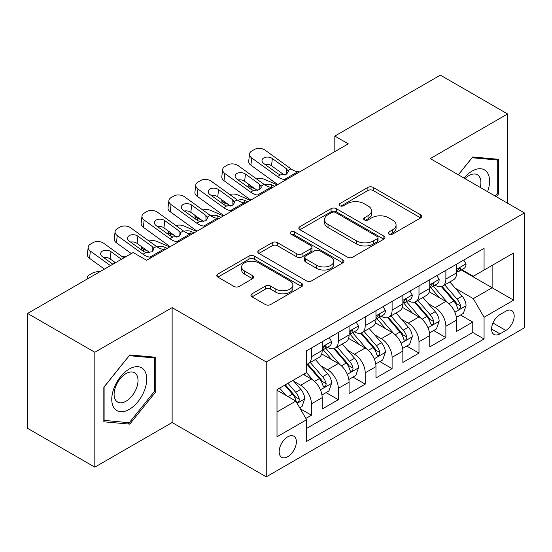 <?xml version="1.0" encoding="UTF-8"?>
<svg xmlns="http://www.w3.org/2000/svg" width="552" height="552" viewBox="0 0 552 552"><rect width="100%" height="100%" fill="white"/><g stroke="black" fill="none" stroke-linecap="round" stroke-linejoin="round"><path stroke-width="0.83" d="M388.946 234.089A2.615 1.511 0 0 0 392.644 234.089L420.686 217.895A3.733 2.153 0 0 0 421.783 216.37A3.733 2.153 0 0 0 420.686 214.852L373.18 187.418A3.733 2.153 0 0 0 367.901 187.418L339.853 203.612A2.615 1.511 0 0 0 339.087 204.675A2.615 1.511 0 0 0 339.853 205.744A2.615 1.511 0 0 0 343.551 205.744L347.18 203.647A11.944 6.893 0 0 1 364.072 203.647L368.032 205.937A11.944 6.893 0 0 1 371.531 210.809A11.944 6.893 0 0 1 368.032 215.687L364.403 217.785A2.615 1.511 0 0 0 363.637 218.847A2.615 1.511 0 0 0 364.403 219.917A2.615 1.511 0 0 0 368.094 219.917L371.724 217.819A11.944 6.893 0 0 1 388.615 217.819L392.575 220.103A11.944 6.893 0 0 1 396.074 224.981A11.944 6.893 0 0 1 392.575 229.86L388.946 231.957A2.615 1.511 0 0 0 388.18 233.02A2.615 1.511 0 0 0 388.946 234.089L388.946 231.957M287.764 456.676A12.172 7.024 120 0 0 295.713 445.947A12.172 7.024 120 0 0 293.85 436.197A12.172 7.024 120 0 0 287.764 436.798A12.172 7.024 120 0 0 279.816 447.527A12.172 7.024 120 0 0 281.679 457.277A12.172 7.024 120 0 0 287.764 456.676M252.022 293.788A3.733 2.153 0 0 0 250.932 295.313A3.733 2.153 0 0 0 252.022 296.831L265.353 304.531A3.733 2.153 0 0 0 270.632 304.531L301.778 286.55A3.733 2.153 0 0 0 302.875 285.025A3.733 2.153 0 0 0 301.778 283.5L254.272 256.073A3.733 2.153 0 0 0 248.993 256.073L217.847 274.054A3.733 2.153 0 0 0 216.75 275.572A3.733 2.153 0 0 0 217.847 277.097L233.944 286.398A3.733 2.153 0 0 0 239.223 286.398L252.554 278.698A3.733 2.153 0 0 0 253.644 277.173A3.733 2.153 0 0 0 252.554 275.655L244.57 271.039A9.984 5.761 0 0 1 241.645 266.968A9.984 5.761 0 0 1 247.807 261.641A9.984 5.761 0 0 1 258.688 262.89L289.966 280.947A9.984 5.761 0 0 1 292.891 285.025A9.984 5.761 0 0 1 286.729 290.352A9.984 5.761 0 0 1 275.848 289.103L270.632 286.088A3.733 2.153 0 0 0 265.353 286.088L252.022 293.788L252.022 296.831M172.134 307.63L94.827 352.266L27.6 313.453L27.6 428.338L94.827 467.151L172.134 422.522L266.25 476.859L266.25 361.967L172.134 307.63L172.134 422.522M507.592 203.226L507.592 113.953L430.284 158.59L524.4 212.927L266.25 361.967M507.592 113.953L440.365 75.141L334.822 136.082L334.822 151.607M27.6 313.453L133.142 252.519L146.59 260.282L348.271 143.844L334.822 136.082M347.443 257.135A3.733 2.153 0 0 0 352.721 257.135L383.868 239.154A3.733 2.153 0 0 0 384.958 237.629A3.733 2.153 0 0 0 383.868 236.104L336.354 208.677A3.733 2.153 0 0 0 331.076 208.677L299.929 226.658A3.733 2.153 0 0 0 298.839 228.183A3.733 2.153 0 0 0 299.929 229.708L347.443 257.135M291.87 234.655A2.615 1.511 0 0 1 294.52 235.021L294.52 231.916L342.827 259.806A3.733 2.153 0 0 1 343.917 261.331A3.733 2.153 0 0 1 342.827 262.849L311.68 280.83A3.733 2.153 0 0 1 306.401 280.83L258.888 253.402L258.888 250.353A3.733 2.153 0 0 0 257.798 251.878A3.733 2.153 0 0 0 258.888 253.402M258.888 250.353L272.219 242.659A3.733 2.153 0 0 1 277.497 242.659L296.762 253.782A3.733 2.153 0 0 0 302.041 253.782L310.886 248.676A3.733 2.153 0 0 0 311.977 247.158A3.733 2.153 0 0 0 310.886 245.633L290.828 234.048A2.615 1.511 0 0 1 290.062 232.985A2.615 1.511 0 0 1 291.67 231.592A2.615 1.511 0 0 1 294.52 231.916M305.849 418.444L311.431 415.221L300.267 408.777M293.919 381.363L300.674 385.255A15.214 8.784 60 0 1 311.431 403.885L322.182 397.675L322.182 409.011L338.321 399.696L326.08 392.631M320.809 365.838L327.564 369.73A15.214 8.784 60 0 1 338.321 388.36L349.078 382.15L349.078 393.486L365.21 384.171L352.976 377.106M347.698 350.306L354.453 354.205A15.214 8.784 60 0 1 365.21 372.835L375.967 366.625L375.967 377.961L392.099 368.646L379.866 361.581M374.594 334.781L381.342 338.68A15.214 8.784 60 0 1 392.099 357.31L402.856 351.1L402.856 362.436L418.989 353.121L406.755 346.056M401.483 319.256L408.232 323.155A15.214 8.784 60 0 1 418.989 341.785L429.746 335.575L429.746 346.911L445.878 337.596L445.878 326.26A15.214 8.784 -120 0 0 435.121 307.63L428.373 303.731M433.644 330.531L445.878 337.596M322.182 397.675A15.214 8.784 -120 0 0 311.431 379.045L303.358 374.387M349.078 382.15A15.214 8.784 -120 0 0 338.321 363.52L321.692 353.922M375.967 366.625A15.214 8.784 -120 0 0 365.21 347.995L348.581 338.397M402.856 351.1A15.214 8.784 -120 0 0 392.099 332.47L375.47 322.872M429.746 335.575A15.214 8.784 -120 0 0 418.989 316.945L402.36 307.347M505.846 311.204L499.933 314.619A11.792 6.803 120 0 0 492.225 325.011A11.792 6.803 120 0 0 494.033 334.457A11.792 6.803 120 0 0 499.933 333.87L505.846 330.455A11.792 6.803 120 0 0 513.546 320.063A11.792 6.803 120 0 0 511.738 310.617A11.792 6.803 120 0 0 505.846 311.204M266.25 476.859L524.4 327.819L524.4 212.927M277.007 411.958L295.831 401.09L306.588 419.72L306.588 441.462L484.063 338.99L484.063 317.255L473.305 298.625L455.262 288.206M306.588 419.72L277.007 436.798L277.007 389.602L306.588 372.524L306.588 350.789L484.063 248.324L484.063 270.059L513.643 252.982L513.643 300.178L484.063 317.255M327.419 347.298L327.564 347.374A15.214 8.784 60 0 0 335.167 348.133L345.925 341.923A15.214 8.784 -120 0 0 349.078 334.954L349.078 326.26M354.315 331.773L354.453 331.849A15.214 8.784 60 0 0 362.057 332.608L372.814 326.398A15.214 8.784 -120 0 0 375.967 319.429L375.967 310.735M381.204 316.248L381.342 316.324A15.214 8.784 60 0 0 388.946 317.083L399.703 310.873A15.214 8.784 -120 0 0 402.856 303.904L402.856 295.21M408.094 300.723L408.232 300.799A15.214 8.784 60 0 0 415.842 301.558L426.592 295.348A15.214 8.784 -120 0 0 429.746 288.379L429.746 279.685M306.588 428.421L472.767 332.47L472.767 322.071L456.635 331.386L456.635 320.05A15.214 8.784 -120 0 0 445.878 301.42L429.249 291.822M434.983 285.198L435.121 285.274A15.214 8.784 -120 0 0 442.732 286.033A15.214 8.784 -120 0 0 445.878 279.064L445.878 270.37M442.732 286.033L453.489 279.823A15.214 8.784 -120 0 0 456.635 272.854L456.635 264.16M311.431 347.995L311.431 356.689A15.214 8.784 60 0 1 308.278 363.658A15.214 8.784 60 0 1 306.588 364.272M308.278 363.658L319.035 357.448A15.214 8.784 -120 0 0 322.182 350.479L322.182 341.785M338.321 332.47L338.321 341.164A15.214 8.784 60 0 1 335.167 348.133M365.21 316.945L365.21 325.639A15.214 8.784 60 0 1 362.057 332.608M392.099 301.42L392.099 310.114A15.214 8.784 60 0 1 388.946 317.083M418.989 285.895L418.989 294.589A15.214 8.784 60 0 1 415.842 301.558M418.989 341.785L418.989 353.121M392.099 357.31L392.099 368.646M365.21 372.835L365.21 384.171M338.321 388.36L338.321 399.696M311.431 403.885L311.431 415.221M295.831 401.09L277.007 390.223M473.305 298.625L492.129 287.758L492.129 265.402L513.643 252.982M461.334 269.983L513.643 300.178M461.872 269.673L473.305 276.269L484.063 270.059M94.827 352.266L94.827 467.151M460.534 315.006L472.767 322.071M472.767 332.47L484.063 338.99M496.324 196.719L498.587 193.904L498.587 159.3L472.636 156.982L458.326 174.784M103.831 421.811L129.782 424.129L155.733 391.844L155.733 357.247L129.782 354.929L103.831 387.207L103.831 421.811M497.242 193.124L498.587 193.904M154.387 391.071L155.733 391.844M127.043 422.542L129.782 424.129M389.995 234.455L392.575 232.965A11.944 6.893 0 0 0 396.074 228.086L396.074 224.981M371.531 210.809L371.531 213.914A11.944 6.893 0 0 1 368.032 218.792L365.445 220.282M420.638 217.923L373.18 190.523A3.733 2.153 0 0 0 367.901 190.523L340.901 206.11M383.819 239.182L336.354 211.782A3.733 2.153 0 0 0 331.076 211.782L299.984 229.735M377.271 238.699A2.615 1.511 0 0 0 378.03 237.629A2.615 1.511 0 0 0 377.271 236.566L335.568 212.485A2.615 1.511 0 0 0 331.869 212.485L328.04 214.693A11.944 6.893 0 0 0 324.541 219.572A11.944 6.893 0 0 0 328.04 224.45L356.551 240.907A11.944 6.893 0 0 0 373.442 240.907L377.271 238.699L377.271 241.804A2.615 1.511 0 0 0 378.03 240.734L378.03 237.629M324.541 219.572L324.541 222.677A11.944 6.893 0 0 0 328.04 227.555L328.04 224.45M377.271 241.804L373.442 244.012A11.944 6.893 0 0 1 356.551 244.012L328.04 227.555M258.936 253.43L272.219 245.764L272.219 242.659M311.977 247.158L311.977 250.263A3.733 2.153 0 0 1 310.886 251.781L302.041 256.887A3.733 2.153 0 0 1 296.762 256.887L277.497 245.764A3.733 2.153 0 0 0 272.219 245.764M294.52 235.021L342.771 262.883M316.758 265.326A9.984 5.761 0 0 0 327.64 266.575A9.984 5.761 0 0 0 333.801 261.248A9.984 5.761 0 0 0 330.883 257.177L319.856 250.815A3.733 2.153 0 0 0 314.578 250.815L305.739 255.914A3.733 2.153 0 0 0 304.649 257.439A3.733 2.153 0 0 0 305.739 258.964L316.758 265.326L316.758 268.431A9.984 5.761 0 0 0 327.64 269.68A9.984 5.761 0 0 0 333.801 264.353L333.801 261.248M304.649 257.439L304.649 260.544A3.733 2.153 0 0 0 305.739 262.069L305.739 258.964M316.758 268.431L305.739 262.069M292.891 285.025L292.891 288.13A9.984 5.761 0 0 1 286.729 293.457A9.984 5.761 0 0 1 275.848 292.208L270.632 289.193A3.733 2.153 0 0 0 265.353 289.193L252.078 296.866M241.645 266.968L241.645 270.073A9.984 5.761 0 0 0 244.57 274.144L244.57 271.039M252.505 278.725L244.57 274.144M301.73 286.578L254.272 259.178A3.733 2.153 0 0 0 248.993 259.178L217.895 277.132M456.407 317.386L463.356 313.377L466.047 305.615A10.081 5.817 -120 0 0 462.121 296.148L449.839 281.927M277.242 184.851L264.325 179.276A7.604 3.809 -5.9 0 0 256.542 178.945M447.375 302.406L433.334 286.15M255.058 188.839L250.884 187.038L251.119 189.357M439.385 297.673L431.236 288.234A24.15 13.945 -120 0 0 430.484 287.392M441.358 286.578L453.785 300.964A10.081 5.817 60 0 1 457.38 307.906L458.112 309.099L459.471 308.906L460.389 307.802L460.609 306.043A10.081 5.817 -120 0 0 457.015 299.101L444.726 284.873M442.09 286.343L455.441 301.799A5.134 2.967 60 0 1 456.739 303.807L460.609 306.043M248.704 184.244A7.604 3.809 -5.9 0 0 248.697 184.713A7.604 3.809 -5.9 0 0 250.884 187.038M264.587 184.747A6.086 3.043 174.1 0 1 271.508 184.816L274.827 186.245M286.253 179.642L284.425 179.49A19.016 10.978 60 0 1 277.477 176.592L251.726 157.969L250.884 165.186A7.604 4.906 -173.3 0 1 248.704 161.198L249.545 153.98A7.604 4.906 6.7 0 0 251.726 157.969M277.732 184.568A28.525 16.47 60 0 1 276.635 183.809L250.884 165.186M463.763 260.047L466.047 264.008A10.081 5.817 60 0 1 463.963 268.465L458.85 271.411A10.081 5.817 -120 0 0 460.609 269.093L460.396 268.196L459.133 268.451L457.38 270.956A10.081 5.817 60 0 1 456.635 272.391M299.702 171.879L297.873 171.727A19.016 10.978 60 0 1 290.918 168.829L265.167 150.206A7.604 4.906 6.7 0 0 254.458 149.454L251.767 151.006A7.604 4.906 6.7 0 0 249.545 153.98M286.736 174.046L286.516 168.795L288.317 171.596L286.536 174.17L280.368 174.922L277.911 173.763L263.752 163.516A6.086 3.926 -173.3 0 1 262.007 160.328A6.086 3.926 -173.3 0 1 263.78 157.948A6.086 3.926 -173.3 0 1 272.357 158.548L271.508 165.766L284.287 175.005M271.508 165.766A6.086 3.926 6.7 0 0 265.008 164.427M286.516 168.795L272.357 158.548M456.973 271.888L457.015 271.888A10.081 5.817 -120 0 0 458.85 271.411M487.588 191.675A24.716 14.269 120 0 0 472.098 171.092A24.716 14.269 120 0 0 464.004 178.061M480.226 187.425A16.926 9.77 120 0 0 477.376 174.777A16.926 9.77 120 0 0 468.917 175.619A16.926 9.77 120 0 0 465.005 178.634M458.381 174.811L472.098 157.748L497.242 159.997L497.242 193.517L495.192 196.063M495.572 159.031L497.242 159.997M144.382 390.568A24.716 14.269 120 0 0 137.986 366.694A24.716 14.269 120 0 0 114.105 387.863A24.716 14.269 120 0 0 120.508 411.744A24.716 14.269 120 0 0 144.382 390.568M136.427 388.304A16.926 9.77 120 0 0 134.522 372.724A16.926 9.77 120 0 0 115.699 386.455A16.926 9.77 120 0 0 117.604 402.035A16.926 9.77 120 0 0 136.427 388.304M104.1 420.493L104.1 386.973L129.244 355.695L154.387 357.938L154.387 391.465L129.244 422.742L103.831 420.341M152.725 356.978L154.387 357.938M429.518 332.911L436.466 328.902L439.157 321.14A10.081 5.817 -120 0 0 435.231 311.673L422.942 297.452M250.353 200.376L237.436 194.801A7.604 3.809 -5.9 0 0 229.653 194.47M420.486 317.931L406.444 301.675M228.169 204.364L223.995 202.563L224.229 204.882M412.496 313.198L404.34 303.759A24.15 13.945 -120 0 0 403.595 302.917M414.469 302.103L426.896 316.489A10.081 5.817 60 0 1 430.491 323.431L431.222 324.624L432.582 324.431L433.492 323.327L433.713 321.568A10.081 5.817 -120 0 0 430.125 314.626L417.836 300.398M415.201 301.868L428.552 317.324A5.134 2.967 60 0 1 429.849 319.332L433.713 321.568M221.814 199.769A7.604 3.809 -5.9 0 0 221.807 200.238A7.604 3.809 -5.9 0 0 223.995 202.563M237.698 200.272A6.086 3.043 174.1 0 1 244.619 200.341L247.931 201.77M402.629 348.436L409.577 344.427L412.268 336.665A10.081 5.817 -120 0 0 408.342 327.198L396.053 312.977M223.463 215.901L210.547 210.326A7.604 3.809 -5.9 0 0 202.763 209.995M393.597 333.456L379.548 317.2M201.28 219.889L197.098 218.088L197.34 220.407M385.6 328.723L377.451 319.284A24.15 13.945 -120 0 0 376.706 318.442M387.58 317.628L400.007 332.014A10.081 5.817 60 0 1 403.602 338.956L404.333 340.149L405.692 339.956L406.603 338.852L406.824 337.093A10.081 5.817 -120 0 0 403.229 330.151L390.947 315.923M388.311 317.393L401.663 332.849A5.134 2.967 60 0 1 402.953 334.857L406.824 337.093M194.925 215.294A7.604 3.809 -5.9 0 0 194.911 215.763A7.604 3.809 -5.9 0 0 197.098 218.088M210.809 215.797A6.086 3.043 174.1 0 1 217.73 215.867L221.041 217.295M375.739 363.961L382.688 359.952L385.379 352.19A10.081 5.817 -120 0 0 381.453 342.73L369.164 328.502M196.574 231.426L183.657 225.851A7.604 3.809 -5.9 0 0 175.874 225.52M366.7 348.981L352.659 332.725M174.391 235.414L170.209 233.613L170.451 235.932M358.71 344.248L350.561 334.809A24.15 13.945 -120 0 0 349.816 333.967M360.691 333.153L373.117 347.539A10.081 5.817 60 0 1 376.706 354.481L377.444 355.674L378.803 355.481L379.714 354.377L379.935 352.618A10.081 5.817 -120 0 0 376.34 345.676L364.058 331.448M361.422 332.918L374.773 348.374A5.134 2.967 60 0 1 376.064 350.382L379.935 352.618M168.036 230.819A7.604 3.809 -5.9 0 0 168.022 231.288A7.604 3.809 -5.9 0 0 170.209 233.613M183.919 231.322A6.086 3.043 174.1 0 1 190.84 231.392L194.152 232.82M348.85 379.486L355.798 375.477L358.483 367.715A10.081 5.817 -120 0 0 354.563 358.255L342.274 344.027M169.685 246.951L156.768 241.376A7.604 3.809 -5.9 0 0 148.985 241.045M339.811 364.506L325.77 348.25M147.501 250.939L143.32 249.138L143.561 251.457M331.821 359.773L323.672 350.334A24.15 13.945 -120 0 0 322.927 349.492M333.794 348.678L346.228 363.064A10.081 5.817 60 0 1 349.816 370.006L350.548 371.199L351.914 371.006L352.825 369.902L353.045 368.143A10.081 5.817 -120 0 0 349.45 361.201L337.168 346.973M334.526 348.443L347.884 363.899A5.134 2.967 60 0 1 349.174 365.907L353.045 368.143M141.139 246.344A7.604 3.809 -5.9 0 0 141.133 246.813A7.604 3.809 -5.9 0 0 143.32 249.138M157.023 246.847A6.086 3.043 174.1 0 1 163.951 246.916L167.263 248.345M259.364 195.167L257.536 195.015A19.016 10.978 60 0 1 250.587 192.117L224.837 173.494L223.995 180.711A7.604 4.906 -173.3 0 1 221.814 176.723L222.656 169.505A7.604 4.906 6.7 0 0 224.837 173.494M250.843 200.093A28.525 16.47 60 0 1 249.739 199.334L223.995 180.711M436.873 275.572L439.157 279.533A10.081 5.817 60 0 1 437.074 283.99L431.961 286.936A10.081 5.817 -120 0 0 433.713 284.618L433.506 283.721L432.244 283.976L430.491 286.481A10.081 5.817 60 0 1 429.746 287.916M272.812 187.404L270.984 187.252A19.016 10.978 60 0 1 264.028 184.354L238.278 165.731A7.604 4.906 6.7 0 0 227.569 164.979L224.878 166.531A7.604 4.906 6.7 0 0 222.656 169.505M259.847 189.571L259.626 184.32L261.427 187.121L259.647 189.695L253.478 190.447L251.022 189.288L236.856 179.041A6.086 3.926 -173.3 0 1 235.117 175.853A6.086 3.926 -173.3 0 1 236.891 173.473A6.086 3.926 -173.3 0 1 245.461 174.073L244.619 181.291L257.398 190.53M244.619 181.291A6.086 3.926 6.7 0 0 238.119 179.952M259.626 184.32L245.461 174.073M430.084 287.413L430.125 287.413A10.081 5.817 -120 0 0 431.961 286.936M232.475 210.691L230.646 210.54A19.016 10.978 60 0 1 223.691 207.642L197.947 189.019L197.098 196.236A7.604 4.906 -173.3 0 1 194.925 192.248L195.767 185.03A7.604 4.906 6.7 0 0 197.947 189.019M223.953 215.618A28.525 16.47 60 0 1 222.849 214.859L197.098 196.236M409.984 291.097L412.268 295.058A10.081 5.817 60 0 1 410.177 299.515L405.071 302.462A10.081 5.817 -120 0 0 406.824 300.143L406.61 299.246L405.354 299.501L403.602 302.006A10.081 5.817 60 0 1 402.856 303.441M245.923 202.929L244.094 202.777A19.016 10.978 60 0 1 237.139 199.879L211.388 181.256A7.604 4.906 6.7 0 0 200.673 180.504L197.989 182.056A7.604 4.906 6.7 0 0 195.767 185.03M232.951 205.096L232.737 199.845L234.538 202.646L232.758 205.22L226.589 205.972L224.133 204.813L209.967 194.566A6.086 3.926 -173.3 0 1 208.228 191.378A6.086 3.926 -173.3 0 1 210.001 188.998A6.086 3.926 -173.3 0 1 218.571 189.598L217.73 196.816L230.508 206.055M217.73 196.816A6.086 3.926 6.7 0 0 211.23 195.477M232.737 199.845L218.571 189.598M403.195 302.938L403.229 302.938A10.081 5.817 -120 0 0 405.071 302.462M205.585 226.216L203.757 226.065A19.016 10.978 60 0 1 196.802 223.167L171.051 204.544L170.209 211.761A7.604 4.906 -173.3 0 1 168.036 207.773L168.877 200.555A7.604 4.906 6.7 0 0 171.051 204.544M197.057 231.143A28.525 16.47 60 0 1 195.96 230.384L170.209 211.761M383.088 306.622L385.379 310.583A10.081 5.817 60 0 1 383.288 315.04L378.182 317.986A10.081 5.817 -120 0 0 379.935 315.668L379.721 314.771L378.465 315.026L376.706 317.531A10.081 5.817 60 0 1 375.967 318.966M219.034 218.454L217.198 218.302A19.016 10.978 60 0 1 210.25 215.404L184.499 196.781A7.604 4.906 6.7 0 0 173.783 196.029L171.099 197.582A7.604 4.906 6.7 0 0 168.877 200.555M206.062 220.621L205.848 215.37L207.649 218.171L205.868 220.745L199.7 221.497L197.243 220.338L183.078 210.091A6.086 3.926 -173.3 0 1 181.339 206.903A6.086 3.926 -173.3 0 1 183.112 204.523A6.086 3.926 -173.3 0 1 191.682 205.123L190.84 212.341L203.619 221.58M190.84 212.341A6.086 3.926 6.7 0 0 184.333 211.002M205.848 215.37L191.682 205.123M376.298 318.463L376.34 318.463A10.081 5.817 -120 0 0 378.182 317.986M178.696 241.742L176.868 241.59A19.016 10.978 60 0 1 169.912 238.692L144.162 220.069L143.32 227.286A7.604 4.906 -173.3 0 1 141.146 223.298L141.988 216.08A7.604 4.906 6.7 0 0 144.162 220.069M170.168 246.668A28.525 16.47 60 0 1 169.071 245.909L143.32 227.286M356.199 322.147L358.483 326.108A10.081 5.817 60 0 1 356.399 330.565L351.293 333.512A10.081 5.817 -120 0 0 353.045 331.193L352.832 330.296L351.576 330.551L349.816 333.056A10.081 5.817 60 0 1 349.078 334.491M192.137 233.979L190.309 233.827A19.016 10.978 60 0 1 183.361 230.929L157.61 212.306A7.604 4.906 6.7 0 0 146.894 211.554L144.203 213.107A7.604 4.906 6.7 0 0 141.988 216.08M179.172 236.146L178.958 230.895L180.463 232.599L180.752 233.696L178.979 236.27L172.81 237.022L170.347 235.863L156.188 225.616A6.086 3.926 -173.3 0 1 154.45 222.428A6.086 3.926 -173.3 0 1 156.223 220.048A6.086 3.926 -173.3 0 1 164.793 220.648L163.951 227.866L176.73 237.105M163.951 227.866A6.086 3.926 6.7 0 0 157.444 226.527M178.958 230.895L164.793 220.648M349.409 333.988L349.45 333.988A10.081 5.817 -120 0 0 351.293 333.512M321.961 395.011L328.909 391.002L331.593 383.24A10.081 5.817 -120 0 0 327.667 373.78L315.385 359.552M312.922 380.031L306.491 372.586M304.932 375.298L303.883 374.083M306.905 364.203L319.332 378.589A10.081 5.817 60 0 1 322.927 385.531L323.658 386.724L325.024 386.531L325.935 385.427L326.156 383.668A10.081 5.817 -120 0 0 322.561 376.726L310.272 362.498M307.637 363.968L320.988 379.424A5.134 2.967 60 0 1 322.285 381.432L326.156 383.668M114.25 261.869A7.604 3.809 -5.9 0 0 114.243 262.338A7.604 3.809 -5.9 0 0 114.568 263.242M126.787 256.19A7.604 3.809 -5.9 0 0 122.095 256.57M151.807 257.267L149.971 257.115A19.016 10.978 60 0 1 143.023 254.217L117.272 235.594L116.431 242.811A7.604 4.906 -173.3 0 1 114.257 238.823L115.099 231.605A7.604 4.906 6.7 0 0 117.272 235.594M131.314 253.575L116.431 242.811M329.309 337.672L331.593 341.633A10.081 5.817 60 0 1 329.51 346.09L324.397 349.036A10.081 5.817 -120 0 0 326.156 346.718L325.942 345.821L324.679 346.076L322.927 348.581A10.081 5.817 60 0 1 322.182 350.016M165.248 249.504L163.42 249.352A19.016 10.978 60 0 1 156.464 246.454L130.72 227.831A7.604 4.906 6.7 0 0 120.005 227.079L117.314 228.631A7.604 4.906 6.7 0 0 115.099 231.605M152.283 251.671L152.062 246.42L153.573 248.124L153.863 249.221L152.09 251.795L145.921 252.547L143.458 251.388L129.299 241.141A6.086 3.926 -173.3 0 1 127.553 237.953A6.086 3.926 -173.3 0 1 129.334 235.573A6.086 3.926 -173.3 0 1 137.903 236.173L137.062 243.391L149.84 252.63M137.062 243.391A6.086 3.926 6.7 0 0 130.555 242.052M152.062 246.42L137.903 236.173M322.52 349.513L322.561 349.513A10.081 5.817 -120 0 0 324.397 349.036M299.729 407.845L302.02 406.527L304.704 398.765A10.081 5.817 -120 0 0 300.778 389.305L293.043 380.349M285.826 395.315L279.602 388.111M278.042 390.823L277.007 389.629M284.708 385.158L292.443 394.114A10.081 5.817 60 0 1 296.038 401.056L296.769 402.249L298.128 402.056L299.046 400.952L299.267 399.193A10.081 5.817 -120 0 0 295.672 392.251L287.937 383.295M285.329 384.799L294.099 394.949A5.134 2.967 60 0 1 295.396 396.957L299.267 399.193M87.678 278.767A7.604 3.809 -5.9 0 1 87.354 277.863A7.604 3.809 -5.9 0 1 89.583 274.779L92.274 273.226A7.604 3.809 -5.9 0 1 99.898 271.715M110.441 265.629L90.383 251.119L89.541 258.336A7.604 4.906 -173.3 0 1 87.361 254.348L88.21 247.13A7.604 4.906 6.7 0 0 90.383 251.119M104.425 269.1L89.541 258.336M123.883 257.867L103.831 243.356A7.604 4.906 6.7 0 0 93.115 242.604L90.424 244.156A7.604 4.906 6.7 0 0 88.21 247.13M112.863 264.229L102.41 256.666A6.086 3.926 -173.3 0 1 100.664 253.478A6.086 3.926 -173.3 0 1 102.444 251.098A6.086 3.926 -173.3 0 1 111.014 251.698L110.172 258.916L115.451 262.731M110.172 258.916A6.086 3.926 6.7 0 0 103.666 257.577M121.468 259.261L111.014 251.698M300.674 385.255L311.431 379.045M327.564 369.73L338.321 363.52M354.453 354.205L365.21 347.995M381.342 338.68L392.099 332.47M408.232 323.155L418.989 316.945M435.121 307.63L445.878 301.42M445.878 279.064L456.635 272.854M311.431 356.689L322.182 350.479M338.321 341.164L349.078 334.954M365.21 325.639L375.967 319.429M392.099 310.114L402.856 303.904M418.989 294.589L429.746 288.379M445.878 326.26L456.635 320.05M492.95 323.01L505.846 330.455M491.591 329.054L499.933 333.87M392.575 232.965L392.575 229.86M364.403 219.917L364.403 217.785M368.032 218.792L368.032 215.687M339.853 205.744L339.853 203.612M367.901 190.523L367.901 187.418M373.18 190.523L373.18 187.418M420.686 217.895L420.686 214.852M299.929 229.708L299.929 226.658M331.076 211.782L331.076 208.677M336.354 211.782L336.354 208.677M383.868 239.154L383.868 236.104M356.551 244.012L356.551 240.907M373.442 244.012L373.442 240.907M277.497 245.764L277.497 242.659M296.762 256.887L296.762 253.782M302.041 256.887L302.041 253.782M310.886 251.781L310.886 248.676M342.827 262.849L342.827 259.806M265.353 289.193L265.353 286.088M270.632 289.193L270.632 286.088M275.848 292.208L275.848 289.103M252.554 278.698L252.554 275.655M217.847 277.097L217.847 274.054M248.993 259.178L248.993 256.073M254.272 259.178L254.272 256.073M301.778 286.55L301.778 283.5M454.876 312.218L465.978 305.808M457.015 299.101L462.121 296.148M448.983 303.738L453.785 300.964M271.508 184.816L271.77 187.314M465.978 263.89L456.635 269.286M280.368 174.922L277.477 176.592M290.918 168.829L288.02 170.499M297.873 171.727L284.425 179.49M459.305 268.341L460.609 269.093M427.979 327.743L439.088 321.333M430.125 314.626L435.231 311.673M422.087 319.263L426.896 316.489M244.619 200.341L244.881 202.839M401.09 343.268L412.199 336.858M403.229 330.151L408.342 327.198M395.197 334.788L400.007 332.014M217.73 215.867L217.985 218.364M374.201 358.793L385.31 352.383M376.34 345.676L381.453 342.73M368.308 350.313L373.117 347.539M190.84 231.392L191.095 233.889M347.311 374.318L358.421 367.908M349.45 361.201L354.563 358.255M341.419 365.838L346.228 363.064M163.951 246.916L164.206 249.414M439.088 279.415L429.746 284.811M253.478 190.447L250.587 192.117M264.028 184.354L261.13 186.024M270.984 187.252L257.536 195.015M432.416 283.866L433.713 284.618M412.199 294.94L402.856 300.336M226.589 205.972L223.691 207.642M237.139 199.879L234.241 201.549M244.094 202.777L230.646 210.54M405.527 299.391L406.824 300.143M385.31 310.465L375.967 315.861M199.7 221.497L196.802 223.167M210.25 215.404L207.352 217.074M217.198 218.302L203.757 226.065M378.631 314.916L379.935 315.668M358.421 325.99L349.078 331.386M172.81 237.022L169.912 238.692M183.361 230.929L180.463 232.599M190.309 233.827L176.868 241.59M351.741 330.441L353.045 331.193M320.422 389.843L331.531 383.433M322.561 376.726L327.667 373.78M314.53 381.363L319.332 378.589M331.531 341.515L322.182 346.911M145.921 252.547L143.023 254.217M156.464 246.454L153.573 248.124M163.42 249.352L149.971 257.115M324.852 345.966L326.156 346.718M297.107 403.305L304.635 398.958M295.672 392.251L300.778 389.305M288.096 396.626L292.443 394.114M248.697 184.713L249.014 187.839M221.807 200.238L222.125 203.364M194.911 215.763L195.235 218.889M168.022 231.288L168.346 234.414M141.133 246.813L141.457 249.939M114.243 262.338L114.347 263.366M87.354 277.863L87.457 278.891"/></g></svg>
